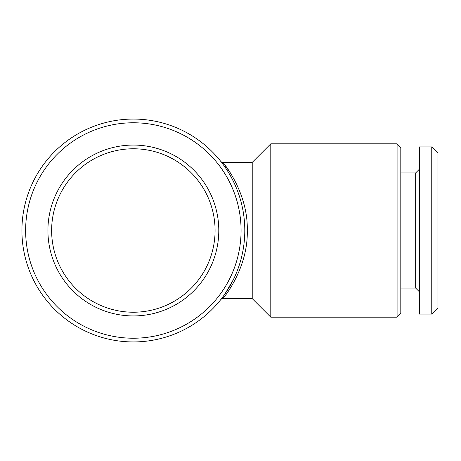 <?xml version="1.0" encoding="UTF-8"?>
<svg xmlns="http://www.w3.org/2000/svg" width="461" height="461" viewBox="0 0 461 461"><rect width="100%" height="100%" fill="white"/><g stroke="black" fill="none" stroke-linecap="round" stroke-linejoin="round"><path stroke-width="0.69" d="M437.95 307.885L431.761 314.079L419.377 314.079L419.377 146.921L431.761 146.921L437.95 153.115L437.95 307.885M419.377 291.79L415.661 288.079L415.661 172.921L419.377 169.21M415.661 288.079L400.805 288.079M415.661 172.921L400.805 172.921M133.356 148.776A81.724 81.724 0 0 0 51.632 230.5A81.724 81.724 0 0 0 133.356 312.224A81.724 81.724 0 0 0 215.074 230.5A81.724 81.724 0 0 0 133.356 148.776M133.356 145.065A85.435 85.435 0 0 0 47.915 230.5A85.435 85.435 0 0 0 133.356 315.935A85.435 85.435 0 0 0 218.791 230.5A85.435 85.435 0 0 0 133.356 145.065M397.088 317.174L400.805 313.457L400.805 147.543L397.088 143.826L270.791 143.826L270.791 317.174L397.088 317.174L397.088 143.826M270.791 317.174L252.219 298.601L252.219 162.399L270.791 143.826M252.219 162.399L222.772 162.399C223.406 162.508 248.358 192.929 247.269 230.719C248.22 268.325 223.297 298.584 222.772 298.601L221.09 299.206M252.219 298.601L222.772 298.601A2.478 2.478 38.3 0 0 220.825 299.541L224.743 294.268L233.312 279.764M133.356 122.776A107.724 107.724 0 0 1 241.074 230.5A107.724 107.724 0 0 1 133.356 338.224A107.724 107.724 0 0 1 25.632 230.5A107.724 107.724 0 0 1 133.356 122.776M133.356 119.065A111.435 111.435 0 0 1 244.791 230.5A111.435 111.435 0 0 1 133.356 341.935A111.435 111.435 0 0 1 21.915 230.5A111.435 111.435 0 0 1 133.356 119.065M223.187 164.56L220.825 161.459A2.478 2.478 141.7 0 0 222.772 162.399L221.084 161.788M224.611 294.458L221.885 298.175M230.84 173.636L223.908 163.811M223.112 162.819L222.772 162.399M431.761 314.079L431.761 146.921M221.113 299.177L220.825 299.541"/></g></svg>
